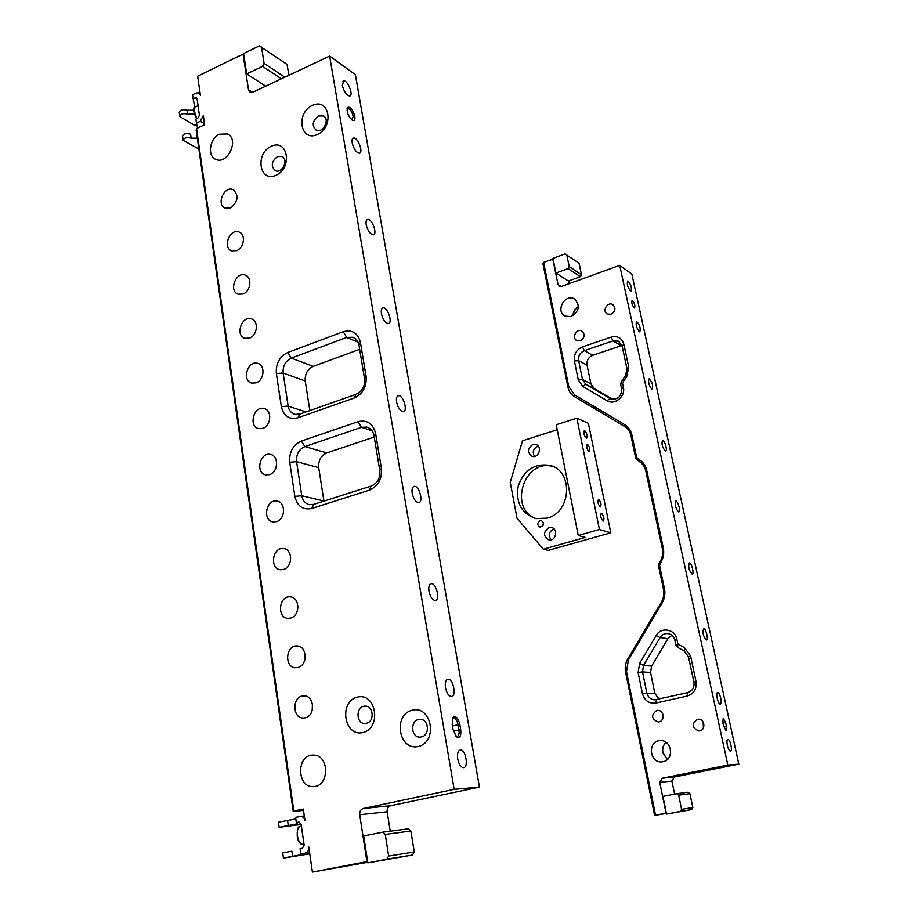 <?xml version="1.0" encoding="UTF-8"?>
<svg xmlns="http://www.w3.org/2000/svg" width="918" height="918" viewBox="0 0 918 918"><rect width="100%" height="100%" fill="white"/><g stroke="black" fill="none" stroke-linecap="round" stroke-linejoin="round"><path stroke-width="1.38" d="M261.527 47.025L264.097 63.388L262.548 66.337L246.701 73.91L243.58 53.565L259.346 45.9L287.093 64.432L288.837 75.287M284.821 77.181L264.097 63.388M385.262 834.416L410.862 830.997L408.258 828.816L382.599 832.178L385.262 834.416L388.658 856.058L386.834 859.202L412.48 855.025L414.259 851.973L388.658 856.058M414.259 851.973L410.862 830.997M197.026 125.502L193.537 124.699L179.802 116.471C180.697 113.798 183.348 113.04 187.765 114.211L194.203 114.13M179.756 116.081L179.251 112.501C180.135 109.816 182.797 109.07 187.203 110.24L187.765 114.211M198.862 148.968L183.152 140.385C184.059 137.78 186.721 137.034 191.151 138.148L197.324 138.17M194.788 107.257L192.482 94.772L196.234 92.982L198.827 92.879L200.399 95.288L197.645 76.183L243.041 54.116L243.74 54.575M197.118 99.098L195.029 97.87L196.314 97.813L197.106 99.029L199.424 115.232L197.921 118.101L195.947 119.042L196.521 123.104L200.296 121.325L203.326 115.565L204.645 124.733L196.532 128.531L196.188 130.172L293.221 811.386L293.829 811.076L196.532 128.531M197.554 128.05L196.521 123.104M193.56 110.206L187.203 110.24M191.151 138.148L190.588 134.143C186.159 133.018 183.497 133.764 182.59 136.38L183.095 140.018M195.029 97.87L193.055 98.8M301.173 824.479L279.129 827.313L297.432 823.779L296.342 822.597L295.596 817.387L300.347 816.4C302.802 816.377 304.351 817.835 304.994 820.772L303.307 809.045L293.829 811.076M279.129 827.279L278.418 822.218L287.552 820.451L288.275 825.546M309.756 853.832L283.433 858.078L301.838 854.578L300.817 853.992L305.269 853.097C307.805 852.271 308.976 850.229 308.769 846.981L312.395 872.1L366.913 861.612L359.718 814.725L387.155 811.776C386.926 808.597 388.084 806.578 390.643 805.717L363.31 808.494C360.694 809.378 359.489 811.455 359.718 814.725M299.004 822.069L301.138 824.272L304.145 845.214L302.401 848.266L300.071 848.737L300.817 853.992M295.825 818.982L287.552 820.451M292.624 856.333L291.89 851.181L282.71 852.925L283.433 858.055M298.66 822.103L296.342 822.597M382.599 832.178L363.7 835.977L367.625 861.497L366.913 861.612M412.48 855.025L367.831 862.851L367.625 861.497M386.834 859.202L367.831 862.851M262.548 66.337L281.378 78.799M265.738 86.166L246.701 73.91M314.197 755.124L312.533 755.089C295.78 755.365 297.18 788.723 313.933 786.542C329.332 785.992 329.516 755.732 314.197 755.124M318.489 115.978L323.377 115.943C330.48 119.237 322.803 133.925 316.021 130.035C311.604 125.41 312.43 120.717 318.489 115.978M312.487 105.34C329.528 97.331 334.542 127.017 317.307 134.567C300.243 142.267 295.516 112.914 312.487 105.34M277.466 156.576L281.929 156.485C289.044 159.399 282.078 174.168 275.262 170.633C270.684 166.089 271.418 161.396 277.466 156.576M271.372 146.214C287.977 138.538 292.716 168.097 275.916 175.327C259.278 182.705 254.837 153.455 271.372 146.214M421.454 736.925C430.335 735.352 428.798 718.61 419.87 719.368C410.071 719.253 410.495 737.969 420.306 737.085L421.454 736.925M418.275 746.472C398.596 751.05 392.743 714.652 412.297 710.188C431.919 705.196 438.173 742.111 418.275 746.472M366.385 723.304C374.842 721.743 373.592 705.54 365.089 706.16C355.691 705.908 355.725 724.187 365.146 723.476L366.385 723.304M362.885 732.553C343.975 737.12 338.57 701.582 357.354 697.129C376.219 692.161 381.991 728.192 362.885 732.553M381.418 468.387L375.588 433.376C372.972 423.519 367.108 419.618 358.009 421.695L301.345 441.088C292.934 445 289.067 452.046 289.721 462.247L294.862 496.409C297.225 506.208 302.825 510.236 311.672 508.503L369.243 490.212C378.159 486.288 382.209 479.012 381.418 468.387L379.8 470.532C380.373 478.094 377.482 483.27 371.147 486.07L313.761 504.372L309.596 504.693C305.338 503.73 302.722 500.758 301.758 495.766L296.583 461.662C296.112 454.387 298.878 449.361 304.879 446.584L361.497 427.329L366.764 427.065C370.665 428.224 373.087 431.093 374.005 435.671L379.8 470.532M374.234 437.037L326.842 452.918C320.944 455.626 318.236 460.526 318.718 467.652L323.928 501.125M366.087 376.38L360.441 342.494C357.905 332.982 352.179 329.378 343.275 331.708L287.77 352.501C279.531 356.586 275.733 363.597 276.352 373.511L281.344 406.605C283.639 416.061 289.113 419.801 297.776 417.805L354.141 398.033C362.862 393.914 366.844 386.696 366.087 376.38L364.572 378.904C365.112 386.237 362.277 391.378 356.069 394.315L299.876 414.075L294.93 414.374C291.236 413.284 288.975 410.53 288.149 406.112L283.134 373.064C282.687 365.995 285.395 361.004 291.281 358.1L346.729 337.445L352.753 337.25C356.104 338.501 358.169 341.129 358.961 345.157L364.572 378.904M359.661 349.345L313.222 366.362C307.438 369.197 304.776 374.062 305.235 380.981L309.836 410.575M363.31 808.494L454.158 789.354L479.425 787.116L390.643 805.717M252.519 92.374L248.526 89.861L250.109 92.282L252.886 92.225L329.631 56.078L454.158 789.354M248.526 89.861L243.041 54.116M303.491 810.387L293.221 811.386M387.155 811.776L390.23 831.18M312.395 872.1L367.739 862.277M479.425 787.116L355.392 74.656L329.631 56.078M452.207 724.474L453.113 729.764L456.671 737.005C459.929 738.416 461.272 735.972 460.71 729.661L459.815 724.417C457.944 717.566 455.626 715.351 452.849 717.773L452.207 724.474M342.345 85.443L343.665 80.864C347.807 80.05 353.969 95.885 349.574 96.011C346.396 95.162 343.986 91.639 342.345 85.443M457.715 759.037C457.061 753.896 457.875 750.89 460.159 750.029C465.346 748.686 469.041 767.104 463.682 767.643C460.962 767.505 458.966 764.637 457.715 759.037M366.202 224.715C365.743 221.536 366.259 219.769 367.739 219.413C372.146 218.507 377.849 234.606 373.201 234.824C370.092 234.159 367.751 230.785 366.202 224.715M429.004 591.421C428.419 586.969 429.142 584.41 431.173 583.733C436.165 582.54 440.502 600.005 435.316 600.441C432.447 600.165 430.347 597.159 429.004 591.421M396.576 402.073C396.06 398.32 396.668 396.209 398.423 395.715C403.14 394.671 408.189 411.31 403.254 411.631C400.248 411.172 398.022 407.982 396.576 402.073M352.179 142.864C351.743 139.926 352.225 138.308 353.591 137.998C357.848 137.149 363.826 153.077 359.317 153.237C356.173 152.468 353.786 149.014 352.179 142.864M381.44 313.692C380.947 310.227 381.509 308.299 383.127 307.874C387.694 306.899 393.088 323.251 388.28 323.515C385.216 322.952 382.932 319.682 381.44 313.692M412.205 493.345C411.654 489.271 412.32 486.942 414.213 486.368C419.067 485.255 423.783 502.261 418.711 502.639C415.774 502.272 413.605 499.174 412.205 493.345M445.494 687.708C444.874 682.866 445.643 680.054 447.823 679.274C452.941 678 456.9 695.993 451.61 696.487C448.822 696.292 446.791 693.365 445.494 687.708M354.83 116.299C352.592 109.081 350.079 106.19 347.314 107.624C346.602 112.042 348.197 116.184 352.099 120.074C354.348 121.222 355.266 119.971 354.83 116.299M452.333 719.024L453.503 718.174C455.58 718.312 457.095 720.481 458.048 724.692L458.954 729.925C459.436 733.689 458.839 735.903 457.141 736.546L455.879 736.259M346.97 109.024L347.796 108.439C350.183 109.058 351.996 111.686 353.212 116.311L351.755 119.822M230.429 207.916L225.243 208.122C215.914 204.875 224.176 185.39 233.092 189.647C239.128 195.511 238.232 201.593 230.429 207.916M236.695 250.614L231.703 250.832C222.122 247.791 229.936 227.985 239.128 232.047C245.978 234.205 244.199 247.917 236.695 250.614M243.063 293.989L238.29 294.219C228.444 291.419 235.754 271.269 245.232 275.113C252.404 277.144 250.786 291.35 243.063 293.989M249.524 338.065L245.003 338.306C234.893 335.781 241.652 315.276 251.417 318.867C258.933 320.738 257.488 335.472 249.524 338.065M312.418 703.67L312.212 710.452M305.235 717.796L303.629 718.014C291.844 718.828 292.142 695.477 303.881 695.913C314.449 695.236 315.769 715.788 305.235 717.796M305.189 654.568L304.73 660.249M297.857 667.501L295.791 667.753C284.144 668.04 285.452 645.01 297.007 645.962C307.186 645.744 308 665.412 297.857 667.501M297.971 606.568L297.455 610.608M290.604 618.066L288.114 618.342C276.616 618.112 278.888 595.438 290.226 596.861C300.002 597.067 300.381 615.875 290.604 618.066M283.478 569.447L280.575 569.734C269.272 569.045 272.428 546.715 283.547 548.585C292.934 549.171 292.899 567.186 283.478 569.447M256.099 382.84L251.842 383.104C241.468 380.878 247.631 360.017 257.683 363.321C265.543 365.008 264.315 380.304 256.099 382.84M262.777 428.35L258.819 428.626C248.193 426.732 253.701 405.504 264.017 408.51C272.244 409.967 271.269 425.883 262.777 428.35M276.456 521.642L273.174 521.917C262.089 520.793 266.094 498.83 276.949 501.125C285.946 502.031 285.555 519.301 276.456 521.642M269.559 474.617L265.922 474.893C255.066 473.367 259.851 451.771 270.443 454.433C279.049 455.638 278.349 472.196 269.559 474.617M219.62 134.2C209.729 138.228 206.952 156.083 215.73 159.33C227.607 165.355 239.77 138.962 227.389 133.959L219.62 134.2M678.654 795.16L689.934 793.657L687.972 792.234L676.669 793.714L678.654 795.16L681.592 809.332L680.33 811.42L691.587 809.584L692.838 807.542L681.592 809.332M692.838 807.542L689.934 793.657M568.07 268.561L555.952 273.025L552.957 258.406L565.04 253.907L579.063 263.202L581.473 274.746L569.206 266.564L568.07 268.561L580.371 276.697L581.473 274.746M566.773 254.837L569.206 266.564M580.371 276.697L568.414 281.046L555.952 273.025M676.669 793.714L662.922 796.388L666.353 813.141L666.537 814.025L680.33 811.42M691.587 809.584L666.537 814.025M663.025 761.699C674.719 759.852 671.815 739.403 660.099 740.665C647.293 740.906 649.29 763.455 662.016 761.848L663.025 761.699M543.594 262.341L542.859 263.305L567.944 387.212C568.85 391.355 570.996 394.476 574.381 396.587L624.251 426.25C627.786 428.442 630.046 431.678 631.033 435.981L635.738 458.174L638.951 461.261C642.543 463.521 644.838 466.837 645.847 471.198L662.326 548.551C663.221 553.084 662.509 557.375 660.203 561.426L658.585 566.039L663.507 589.264C664.403 593.843 663.691 598.157 661.373 602.219L627.717 659.078C625.433 663.094 624.71 667.397 625.583 672.022L654.591 815.379L655.567 815.173L626.489 671.609L628.417 659.939L662.13 602.988C664.678 598.525 665.458 593.762 664.471 588.713L659.549 565.454L660.96 562.126C663.496 557.662 664.276 552.934 663.289 547.943L646.765 470.498C645.664 465.678 643.128 462.041 639.169 459.551L636.644 457.451L631.94 435.224C630.85 430.496 628.36 426.916 624.458 424.506L574.53 394.843L568.724 386.398L543.594 262.341L553.106 259.14M655.567 815.173L666.353 813.141M659.744 782.388L671.907 781.069L674.363 777.018L662.245 778.235L659.744 782.388L666.043 813.187M662.245 778.235L727.825 765.084L619.707 265.336L561.472 286.473L559.326 286.37L558.018 284.569L552.774 258.922M611.055 314.243L607.372 314.036C601.76 311.397 607.337 301.345 612.673 304.512C616.116 308.012 615.576 311.248 611.055 314.243M580.371 340.75L576.974 340.624C571.317 338.249 576.378 328.07 581.783 330.962C585.386 334.416 584.915 337.675 580.371 340.75M697.278 719.333L698.231 719.219C705.254 718.725 705.953 730.935 698.896 730.969C691.851 727.94 691.311 724.061 697.278 719.333M656.657 710.498L657.667 710.383C664.517 709.993 664.965 722.03 658.091 721.961C651.321 718.92 650.851 715.099 656.657 710.498M676.876 639.307C675.143 629.048 660.937 626.569 656.14 635.577L639.616 663.416L638.113 672.527L642.428 693.606C644.562 700.686 649.072 703.831 655.945 703.05L687.226 696.039C693.962 693.767 696.888 688.879 696.016 681.397L690.565 655.945L684.541 647.729L677.909 644.138L676.876 639.307L674.879 640.248L675.9 645.067L677.61 647.397L684.231 650.988L688.511 656.84L693.939 682.212C694.559 687.548 692.47 691.024 687.674 692.642L654.809 699.849C650.667 699.539 648.005 697.232 646.834 692.941L642.508 671.884L643.575 665.389L660.088 637.574C661.935 634.728 664.483 633.386 667.742 633.569C671.46 634.154 673.846 636.381 674.879 640.248M582.815 386.444L607.085 400.718C614.532 405.653 625.755 396.427 623.368 387.258L622.438 382.829L626.719 376.632L628.738 367.062L623.861 344.25C621.819 337.962 617.585 335.586 611.136 337.101L582.425 346.912C576.378 349.655 573.704 354.348 574.404 360.969L578.271 379.868L582.815 386.444L585.753 384.252L582.505 379.57L578.627 360.682C578.122 355.954 580.038 352.615 584.353 350.665L613.04 340.899L618.468 341.186L622.106 346.006L626.971 368.749L625.525 375.565L621.256 381.762L620.683 384.481L621.612 388.888C621.497 396.542 617.917 399.881 610.849 398.905L585.753 384.252L594.13 388.486L590.917 383.85L587.061 365.192C586.556 360.522 588.438 357.228 592.718 355.3L584.353 350.665L582.425 346.912M570.548 316.618C579.407 311.535 580.646 305.602 574.266 298.82C564.696 293.347 555.092 311.627 565.178 316.079L570.548 316.618M703.395 728.02L703.188 722.064M662.911 718.232L662.853 714.158M612.696 399.376L594.13 388.486M671.838 635.245L667.914 638.664L651.608 666.101L650.552 672.504L654.844 693.297L658.986 699.103M621.968 345.466L592.718 355.3M706.298 639.984C703.199 636.254 702.316 632.513 703.658 628.773C705.839 628.13 708.788 639.869 706.481 639.984L706.298 639.984M639.307 331.742C636.392 327.737 635.485 324.329 636.587 321.518C639.731 324.697 640.81 328.151 639.835 331.891L639.307 331.742M651.803 389.209C648.842 385.262 647.947 381.796 649.095 378.824C652.25 382.026 653.306 385.526 652.262 389.324L651.803 389.209M569.229 283.662L568.678 280.954M671.907 781.069L674.604 794.116M666.411 813.44L654.591 815.379M619.707 265.336L631.871 274.103L738.795 764.12L727.825 765.084M674.363 777.018L738.795 764.12M691.942 573.968C688.89 570.17 688.007 566.509 689.292 562.986C691.438 562.367 694.478 573.876 692.206 573.979L691.942 573.968M678.448 511.854C675.418 507.998 674.535 504.407 675.786 501.079C677.886 500.482 681.018 511.796 678.769 511.888L678.448 511.854M730.441 751.096C728.192 751.532 725.518 739.552 727.825 739.46C730.051 738.772 732.851 750.935 730.499 751.085L730.441 751.096M630.482 291.086C627.579 287.059 626.673 283.685 627.74 280.977C630.873 284.132 631.974 287.575 631.045 291.27L630.482 291.086M665.24 451.048C662.245 447.146 661.35 443.624 662.555 440.479C664.621 439.906 667.845 451.048 665.63 451.128L665.24 451.048M720.217 704.072C717.979 704.301 715.329 692.7 717.601 692.62C719.804 691.954 722.673 703.934 720.332 704.06L720.217 704.072M632.491 300.335C634.671 303.365 635.348 305.901 634.533 307.978C632.181 305.591 631.355 302.997 632.066 300.197L632.491 300.335M725.622 722.569L726.379 726.035L726.012 730.407L723.602 726.069L722.845 722.581L723.223 718.243L725.622 722.569L722.971 723.132M553.141 466.608C524.316 457.566 507.7 509.249 536.376 518.693M542.664 526.244L543.536 522.572M540.082 520.655L541.436 520.609C544.695 523.558 544.213 525.727 539.979 527.104C536.973 525.085 537.007 522.939 540.082 520.655M547.082 518.142L535.825 518.578C521.378 513.483 515.526 502.559 518.28 485.817C524.201 469.878 534.746 463.074 549.905 465.403C573.612 470.682 571.501 512.405 547.082 518.142M543.341 549.216L585.305 537.42L578.248 535.481L599.431 529.502L610.814 532.819L548.195 550.387L543.341 549.216L517.041 518.28L510.247 482.329L522.48 440.801L557.215 429.75M599.431 529.502L576.848 418.16L556.228 424.759L578.248 535.481M576.848 418.16L588.404 423.336L610.814 532.819M548.93 527.655L551.466 527.563C558.626 528.734 555.906 541.586 548.838 539.899C543.043 536.089 543.066 532.015 548.93 527.655M532.784 444.507L535.848 444.473C542.676 446.24 538.786 458.598 532.107 456.338C527.001 452.494 527.23 448.546 532.784 444.507M538.327 446.205L537.638 446.366C533.266 448.741 532.211 452.104 534.471 456.441M554.002 528.906L553.738 528.975C548.93 531.66 548.057 535.286 551.121 539.83M587.474 444.335C589.735 447.032 590.331 449.476 589.287 451.667C586.866 449.453 586.154 446.997 587.153 444.278L587.474 444.335M598.72 499.461C600.992 502.123 601.588 504.613 600.498 506.92C598.077 504.682 597.389 502.192 598.433 499.426L598.72 499.461M601.531 513.288C603.895 516.031 604.503 518.613 603.367 521.022C600.865 518.716 600.154 516.123 601.256 513.254L601.531 513.288M584.686 430.599C587.004 433.388 587.623 435.912 586.556 438.15C584.055 435.866 583.309 433.33 584.33 430.542L584.686 430.599M197.026 118.525C193.377 112.489 192.964 108.553 195.798 106.74L198.058 105.673M193.905 109.667L196.75 118.663M204.496 123.723L200.296 121.325M303.961 844.422L303.858 844.434C297.398 846.086 294.334 827.072 300.92 826.349L301.425 826.246M309.561 852.489L305.269 853.097M375.588 433.376L374.005 435.671M371.147 486.07L369.243 490.212M313.761 504.372L311.672 508.503M323.905 500.987L301.758 495.766L294.862 496.409M318.718 467.652L296.583 461.662L289.721 462.247M326.842 452.918L304.879 446.584L301.345 441.088M372.077 430.806L361.497 427.329L358.009 421.695M360.441 342.494L358.961 345.157M356.069 394.315L354.141 398.033M299.876 414.075L297.776 417.805M306.004 411.93L288.149 406.112L281.344 406.605M305.235 380.981L283.134 373.064L276.352 373.511M313.222 366.362L291.281 358.1L287.77 352.501M358.089 342.253L346.729 337.445L343.275 331.708M460.71 729.661L453.423 731.198M452.471 725.977L459.815 724.417M666.032 742.364C663.094 745.037 661.981 748.445 662.67 752.599L667.317 759.53M578.478 306.509C575.024 308.597 573.176 311.65 572.947 315.677M607.085 400.718L610.011 398.492L610.791 398.882M590.917 383.85L582.505 379.57L578.271 379.868M587.061 365.192L578.627 360.682L574.404 360.969M621.107 345.707L613.04 340.899L611.136 337.101M622.106 346.006L623.861 344.25M626.971 368.749L628.738 367.062M625.525 375.565L626.719 376.632M621.256 381.762L622.438 382.829L620.683 384.481M621.612 388.888L623.368 387.258M656.14 635.577L660.088 637.574L667.914 638.664M639.616 663.416L643.575 665.389L651.608 666.101M638.113 672.527L642.508 671.884L650.552 672.504M642.428 693.606L654.844 693.297M655.945 703.05L656.485 699.665M687.226 696.039L687.674 692.642M696.016 681.397L693.939 682.212M690.565 655.945L688.511 656.84M684.541 647.729L684.231 650.988M675.9 645.067L677.909 644.138L677.61 647.397M561.185 286.565L558.018 284.569M567.944 387.212L568.724 386.398M574.381 396.587L574.53 394.843M624.251 426.25L624.458 424.506M631.033 435.981L631.94 435.224M635.738 458.174L636.644 457.451M637.103 460.147L637.333 458.438M638.951 461.261L639.169 459.551M645.847 471.198L646.765 470.498M662.326 548.551L663.289 547.943M660.203 561.426L660.96 562.126M659.009 563.457L659.755 564.168M658.585 566.039L659.549 565.454M663.507 589.264L664.471 588.713M661.373 602.219L662.13 602.988M627.717 659.078L628.417 659.939M625.583 672.022L626.489 671.609M726.379 726.035L723.728 726.597M196.624 118.72C193.159 111.606 192.562 107.773 194.823 107.222M199.172 93.097L200.17 93.682M304.03 844.399L303.858 844.434C301.253 843.768 300.702 845.581 297.443 838.742C296.732 829.815 297.834 825.707 300.748 826.384M300.427 816.389L304.306 815.987M323.377 115.943L324.123 116.425M281.929 156.485L282.629 156.886M452.39 718.828L452.849 717.773M346.981 108.921L347.314 107.624M368.015 427.49L366.764 427.065M354.027 337.801L352.753 337.25M382.45 308.138L383.127 307.874M352.845 138.331L353.591 137.998M397.804 395.933L398.423 395.715M367.016 219.712L367.739 219.413M342.919 81.22L343.665 80.864M233.929 190.083L233.092 189.647M239.977 232.461L239.128 232.047M246.093 275.492L245.232 275.113M252.289 319.212L251.417 318.867M297.581 646.008L297.007 645.962M290.88 596.952L290.226 596.861M284.27 548.723L283.547 548.585M258.543 363.643L257.683 363.321M264.877 408.774L264.017 408.51M277.741 501.297L276.949 501.125M271.269 454.651L270.443 454.433M228.525 134.613L227.389 133.959M666.078 742.398C663.358 744.773 662.28 748.181 662.842 752.611L667.363 759.484M575.242 299.429L574.266 298.82M578.478 306.761C575.689 308.219 573.922 311.145 573.165 315.562M613.258 304.891L612.673 304.512M667.742 633.569L668.453 633.672M618.468 341.186L619.375 341.726M549.905 465.403L552.808 466.459M552.074 527.724L551.466 527.563M536.491 444.725L535.848 444.473"/></g></svg>
